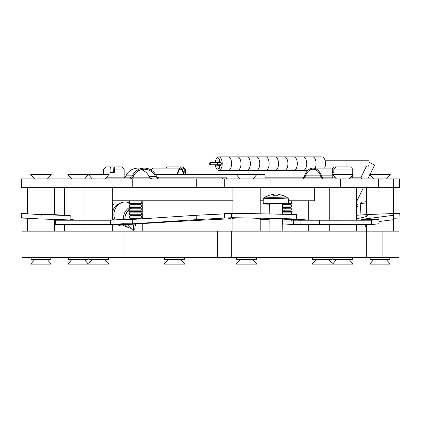 <?xml version="1.0" encoding="UTF-8"?>
<svg xmlns="http://www.w3.org/2000/svg" width="421" height="421" viewBox="0 0 421 421"><rect width="100%" height="100%" fill="white"/><g stroke="black" fill="none" stroke-linecap="round" stroke-linejoin="round"><path stroke-width="0.63" d="M399.576 178.936L399.576 187.671L393.335 187.671L393.335 178.936L399.576 178.936M378.684 178.936L378.684 187.671L340.357 187.671L340.357 178.936L393.335 178.936M378.684 187.671L393.335 187.671M340.357 187.671L270.024 187.671L270.024 178.936L340.357 178.936M122.948 178.936L122.948 187.671L21.424 187.671L21.424 178.936L224.698 178.936L224.698 187.671L270.024 187.671M224.698 178.936L270.024 178.936M196.302 178.936L196.302 187.671L224.698 187.671M132.226 178.936L132.226 187.671L196.302 187.671M122.948 187.671L132.226 187.671M314.261 187.671L314.261 200.78L288.548 200.78M263.209 200.78L260.194 200.78M232.892 200.78L112.312 200.78M142.782 217.183A13.109 13.109 0 0 0 140.619 218.352L141.14 218.873M140.603 210.147L130.226 210.147L128.863 208.779L141.966 208.779L140.603 210.147L141.966 211.51L140.603 212.873L141.966 214.242L140.603 215.605L141.966 216.973L140.603 218.336L130.226 218.336L129.136 219.425M130.226 218.336L128.863 216.973L130.226 215.605L128.863 214.242L130.226 212.873L128.863 211.51L130.226 210.147M141.966 211.51L128.863 211.51M140.603 212.873L130.226 212.873M141.966 214.242L128.863 214.242M140.603 215.605L130.226 215.605M141.966 216.973L128.863 216.973M141.777 200.78L140.603 201.954L130.226 201.954L129.052 200.78M140.603 201.954L141.966 203.317L128.863 203.317L130.226 201.954M141.966 203.317L140.603 204.685L130.226 204.685L128.863 203.317M140.603 204.685L141.966 206.048L128.863 206.048L130.226 204.685M141.966 206.048L140.603 207.416L130.226 207.416L128.863 206.048M291.737 219.304L292.137 219.704L285.617 219.704M282.259 221.067L290.774 221.067L292.137 219.704M291.874 214.505L292.137 214.242L282.317 214.242M282.344 211.51L292.137 211.51L290.774 212.873L292.137 214.242M290.774 212.873L282.333 212.873M282.375 207.416L290.774 207.416L292.137 206.048L290.774 204.685L292.137 203.317L290.774 201.954L291.948 200.78M292.137 206.048L282.391 206.048M290.774 204.685L282.402 204.685M292.137 203.317L288.527 203.317M290.774 201.954L288.543 201.954M282.354 210.147L290.774 210.147L292.137 208.779L282.365 208.779M210.616 231.145L231.334 231.145L231.334 257.357L22.039 257.357L22.039 231.145L210.616 231.145M366.717 257.357L366.717 231.145L398.961 231.145L398.961 257.357L231.334 257.357M103.04 257.357L103.04 231.145M366.717 231.145L231.334 231.145M356.529 215.268A157.059 1.337 177.9 0 0 366.765 214.536L366.833 214.547A157.059 7.757 178.2 0 1 367.812 215.373A157.059 7.757 178.2 0 1 367.817 215.384A157.059 7.757 178.2 0 1 356.529 218.62M371.559 220.22L371.559 224.588L319.534 224.588L319.534 220.22L371.754 220.209A189.608 9.367 -1.8 0 0 378.932 219.367L361.118 219.457L393.577 215.289L393.577 213.884L399.813 213.694A189.608 9.367 -1.8 0 0 399.155 213.368L366.765 214.536L366.828 216.283M282.238 223.835A157.059 4.852 -177.2 0 1 293.205 224.572L300.883 224.588L300.883 220.22L319.534 220.22M300.883 224.588L319.534 224.588M356.529 187.671L356.529 220.22L371.754 220.209L371.885 224.572A189.608 9.367 -1.8 0 0 379.068 223.725L378.932 219.367M371.864 223.767L371.559 223.767M379 221.541L393.714 219.651L393.577 215.289M393.714 219.651L393.577 213.884M393.714 218.246L399.95 218.057L399.813 213.694M371.885 224.572L371.559 224.588L371.885 224.572M308.688 220.072A189.608 5.857 2.8 0 0 298.11 219.367L291.864 219.425M291.742 220.094A157.059 4.852 -177.2 0 1 293.421 220.209L300.883 220.22M232.892 218.962A157.059 5.878 -179.5 0 0 228.445 218.904L228.077 218.909A157.059 4.852 177.2 0 0 210.563 219.746A157.059 4.852 177.2 0 0 127.795 224.572L112.312 224.588L112.312 231.145M260.194 218.773A14.035 0.526 -179.5 0 0 260.473 218.667A14.035 0.526 -179.5 0 0 246.417 218.025A14.035 0.526 -179.5 0 0 232.403 218.431A14.035 0.526 -179.5 0 0 232.892 218.573M110.313 220.22L110.002 220.22L110.313 220.209L110.528 224.572L54.641 224.572L55.293 224.588L55.293 220.22L110.313 220.22A189.608 5.857 -2.8 0 1 122.89 219.367L132.183 219.457L196.128 215.289L224.493 213.884M269.166 219.636A157.059 5.878 -179.5 0 0 260.194 219.436M228.445 218.904L232.076 217.72A189.608 7.099 0.5 0 1 296.473 218.994L282.27 219.92M231.492 213.368L232.113 213.358L232.076 217.72L231.708 217.725L231.492 213.368A189.608 5.857 -2.8 0 0 224.482 213.694L224.698 218.057A189.608 5.857 -2.8 0 1 231.708 217.725L228.077 218.909M127.795 224.572L110.528 224.572A189.608 5.857 -2.8 0 1 123.106 223.725L122.89 219.367M123.106 223.725L132.399 223.819L132.183 219.457M132.399 223.819L196.344 219.651L196.128 215.289M196.344 219.651L224.698 218.057M296.473 218.994L296.51 214.626A189.608 7.099 0.5 0 0 232.113 213.358M110.002 220.22L110.002 224.588L127.263 224.588M44.494 214.573L54.73 214.957L44.494 214.573M27.333 219.657L27.286 218.246L21.05 218.057A189.608 9.367 1.8 0 1 21.708 217.725L21.75 217.72A189.608 1.616 2.1 0 0 41.026 218.994L41.19 214.626L70.202 215.589A157.059 1.337 -177.9 0 1 54.283 214.542M41.026 218.994L70.039 219.957L70.202 215.589M21.85 217.731L21.913 213.358A189.608 1.616 2.1 0 0 41.19 214.626M54.641 223.793L55.293 223.798M55.293 223.246L54.641 223.162M21.05 218.057L21.187 213.694A189.608 9.367 1.8 0 1 21.845 213.368L21.708 217.725M50.741 214.542L48.862 214.542M54.641 220.893A157.059 7.757 -178.2 0 0 55.293 221.12M70.06 219.404A157.059 7.757 -178.2 0 0 76.838 220.209L77.038 220.22M349.346 178.936L353.145 174.568L332.611 174.568L336.405 178.936M336.542 259.604L349.209 259.604L353.145 264.13L312.077 264.13L316.008 259.604L328.68 259.604L332.611 264.13L336.542 259.541M386.483 178.936L390.278 174.568L369.743 174.568L373.543 178.936M373.68 259.604L386.346 259.604L390.278 264.13L369.743 264.13L373.68 259.541M183.588 174.568A12.562 3.642 90 0 0 180.604 169.216A12.562 3.642 90 0 0 177.62 174.568M132.199 177.841L150.055 177.841M149.502 177.267A3.494 1.016 -90 0 1 148.945 177.841M183.966 174.568A13.651 3.957 90 0 0 180.604 168.121A13.651 3.957 90 0 0 177.241 174.568M180.604 168.121L153.428 168.121A13.651 3.957 90 0 0 151.344 170.163M185.351 174.568L185.351 169.105L184.209 169.105L184.209 172.384L183.477 172.384L184.209 172.384M184.209 169.105L182.477 166.921L183.167 166.921L185.351 169.105M182.477 166.921L179.688 166.921L180.646 168.121M165.858 168.121L167.058 166.921L179.688 166.921M352.709 257.357L352.709 259.541L333.048 259.541L333.048 257.357M389.841 257.357L389.841 259.541L370.18 259.541L370.18 257.357M366.717 214.542L366.359 214.542L366.359 187.671M142.782 217.241A11.467 9.004 131 0 0 140.709 218.441M135.994 224.019A11.467 9.004 131 0 0 135.067 226.677A11.467 9.004 131 0 0 134.794 228.698A11.467 9.004 131 0 0 134.994 231.145M132.399 207.416A11.467 8.73 135.7 0 0 130.278 208.779M129.505 209.421A11.467 8.73 135.7 0 0 125.232 216.152A11.467 8.73 135.7 0 0 124.884 218.189A11.467 8.73 135.7 0 0 124.879 219.383M142.782 215.452A11.467 8.73 135.7 0 0 141.151 216.152M134.094 224.146A11.467 8.73 135.7 0 0 133.841 224.967A11.467 8.73 135.7 0 0 134.215 231.145M142.782 207.669A11.467 8.73 135.7 0 0 141.293 206.727M129.163 203.017L128.231 202.633A11.467 9.641 112.6 0 0 125.048 202.006A11.467 9.641 112.6 0 0 118.443 204.617A11.467 9.641 112.6 0 0 113.975 213.221A11.467 9.641 112.6 0 0 113.928 215.478A11.467 9.641 112.6 0 0 115.175 219.878M129.973 207.164A11.467 9.641 112.6 0 0 123.479 217.173A11.467 9.641 112.6 0 0 123.432 219.373M125.137 224.588A11.467 9.641 112.6 0 0 128.931 227.761A11.467 9.641 112.6 0 0 130.926 228.308M120.732 203.075L112.554 203.075A11.467 9.857 90 0 0 112.312 203.075M120.301 203.306A11.467 9.857 90 0 0 112.418 214.542A11.467 9.857 90 0 0 113.596 219.983M112.312 226.003A11.467 9.857 90 0 0 112.554 226.009L122.274 226.009A11.467 9.857 90 0 0 124.19 225.793M117.522 224.588A11.467 9.857 90 0 0 122.274 226.009M287.927 207.416A13.109 13.109 0 0 1 288.038 208.332A11.467 9.862 -113.5 0 1 288.069 208.779M288.064 210.147A11.467 9.862 -113.5 0 1 287.901 211.51M285.522 207.416A5.678 4.884 -113.5 0 1 285.427 208.779M284.97 210.147A5.678 4.884 -113.5 0 1 283.954 211.51M253.01 178.936L256.81 174.568L155.891 174.568L155.891 174.983M249.9 259.604L252.879 259.604L256.81 264.13L236.276 264.13L240.207 259.604L249.9 259.604M47.457 178.936L51.257 174.568L30.722 174.568L34.517 178.936M35.617 259.604L47.32 259.604L51.257 264.13L30.722 264.13L34.654 259.604L35.617 259.604M168.121 259.604L180.793 259.604L184.724 264.13L164.19 264.13L168.121 259.541M256.373 257.357L256.373 259.541L236.713 259.541L236.713 257.357M50.82 257.357L50.82 259.541L31.159 259.541L31.159 257.357M184.287 257.357L184.287 259.541L164.627 259.541L164.627 257.357M108.486 257.357L108.486 259.541L88.826 259.541L88.826 257.357M87.952 257.357L87.952 259.541L68.291 259.541L68.291 257.357M332.174 257.357L332.174 259.541L312.514 259.541L312.514 257.357M54.641 187.671L54.641 214.542L44.358 214.542M105.124 178.936L108.923 174.568L67.855 174.568L71.654 178.936M102.014 259.604L104.992 259.604L108.923 264.13L67.855 264.13L71.791 259.604L84.458 259.604L88.389 264.13L92.32 259.604L102.014 259.604M110.002 222.404L110.423 222.404M333.837 169.105L335.947 166.921L350.514 166.921L352.698 169.105L333.837 169.105L333.837 172.384L332.316 172.384L332.216 169.105L332.216 177.841M332.216 169.105L334.4 166.921L332.316 169.105M335.947 166.921L334.427 166.921M333.837 172.384L332.316 172.384M105.876 166.921L110.476 166.921L110.102 169.105L103.692 169.105L105.876 166.921M110.476 166.921L113.075 166.921L113.454 172.384L114.407 172.384L110.102 172.384L110.102 169.105M124.169 169.105L114.407 169.105L114.786 166.921L121.985 166.921L124.169 169.105L124.169 177.841M114.407 169.105L114.407 172.384M361.334 178.936L361.334 177.841L350.293 177.841M335.458 177.841L323.57 177.841A3.494 2.389 90 0 1 321.412 175.862A13.651 9.336 -90 0 0 312.998 168.121A13.651 9.336 -90 0 0 304.583 175.862A3.494 2.389 90 0 1 302.431 177.841L265.109 177.841M321.539 177.841L304.462 177.841L321.539 177.841M323.57 178.936A4.589 3.136 90 0 1 320.739 176.336A12.562 8.588 -90 0 0 312.998 169.216A12.562 8.588 -90 0 0 305.257 176.336A4.589 3.136 90 0 1 302.431 178.936M106.076 177.841L129.305 177.841A3.494 3.405 90 0 0 132.373 175.862A13.651 13.293 -90 0 1 144.356 168.121A13.651 13.293 -90 0 1 156.338 175.862A3.494 3.405 90 0 0 159.406 177.841L226.614 177.841L226.614 178.936M129.305 178.936A4.589 4.468 90 0 0 133.331 176.336A12.562 12.23 -90 0 1 144.356 169.216A12.562 12.23 -90 0 1 155.381 176.336A4.589 4.468 90 0 0 159.406 178.936M141.13 169.658A12.562 12.23 -90 0 1 148.923 176.336A4.589 4.468 90 0 0 152.949 178.936M124.169 177.567A3.494 3.405 90 0 0 125.916 175.862A13.651 13.293 -90 0 1 137.899 168.121L144.356 168.121M209.405 163.643A1.095 1.095 -90 0 1 210.5 162.553L210.5 162.553A1.095 0.521 90 0 0 209.979 163.643A1.095 0.521 90 0 0 210.5 164.737L210.5 164.737A1.095 1.095 -90 0 1 209.405 163.643A1.095 1.095 -90 0 1 210.5 162.553L209.405 163.643L210.5 164.737A1.095 1.095 -90 0 1 209.405 163.643M357.95 206.458A5.462 5.462 90 0 1 356.529 206.269L357.95 206.458L357.95 204.274A3.279 3.279 90 0 1 356.529 203.948L357.95 204.274M216.378 164.737A1.747 0.895 -90 0 0 217.078 165.39A1.747 0.895 -90 0 0 217.773 164.737M217.857 166.921A1.747 0.895 -90 0 0 218.752 168.668A1.747 0.895 -90 0 0 219.646 166.921A1.747 0.895 -90 0 0 218.752 165.174A1.747 0.895 -90 0 0 217.857 166.921M217.857 160.369A1.747 0.895 -90 0 0 218.752 162.117A1.747 0.895 -90 0 0 219.646 160.369A1.747 0.895 -90 0 0 218.752 158.622A1.747 0.895 -90 0 0 217.857 160.369M215.336 164.737A6.773 3.463 -90 0 0 218.752 170.416A6.773 3.463 -90 0 0 222.214 163.643A6.773 3.463 -90 0 0 218.752 156.87A6.773 3.463 -90 0 0 215.336 162.553M218.752 170.416L228.14 170.416A6.773 3.463 -90 0 0 231.603 163.643A6.773 3.463 -90 0 0 228.14 156.87L322.002 156.87A6.773 3.463 -90 0 1 325.465 163.643A6.773 3.463 -90 0 1 324.596 168.121M219.73 164.737A1.747 0.895 -90 0 0 220.425 165.39A1.747 0.895 -90 0 0 221.32 163.643A1.747 0.895 -90 0 0 220.425 161.896A1.747 0.895 -90 0 0 219.73 162.553M217.773 162.553A1.747 0.895 -90 0 0 217.078 161.896A1.747 0.895 -90 0 0 216.378 162.553M307.819 170.416L303.231 170.416A6.773 3.463 -90 0 0 306.693 163.643A6.773 3.463 -90 0 1 303.231 170.416L293.842 170.416A6.773 3.463 -90 0 0 297.305 163.643A6.773 3.463 -90 0 1 293.842 170.416L284.454 170.416A6.773 3.463 -90 0 0 287.917 163.643A6.773 3.463 -90 0 1 284.454 170.416L275.071 170.416A6.773 3.463 -90 0 0 278.534 163.643A6.773 3.463 -90 0 1 275.071 170.416L265.683 170.416A6.773 3.463 -90 0 0 269.145 163.643A6.773 3.463 -90 0 1 265.683 170.416L256.294 170.416A6.773 3.463 -90 0 0 259.757 163.643A6.773 3.463 -90 0 1 256.294 170.416L246.911 170.416A6.773 3.463 -90 0 0 250.374 163.643A6.773 3.463 -90 0 1 246.911 170.416L237.523 170.416A6.773 3.463 -90 0 0 240.986 163.643A6.773 3.463 -90 0 1 237.523 170.416L228.14 170.416A6.773 3.463 -90 0 0 231.603 163.643A6.773 3.463 -90 0 0 228.14 156.87L218.752 156.87M240.986 163.643A6.773 3.463 -90 0 0 237.523 156.87A6.773 3.463 -90 0 1 240.986 163.643M250.374 163.643A6.773 3.463 -90 0 0 246.911 156.87A6.773 3.463 -90 0 1 250.374 163.643M259.757 163.643A6.773 3.463 -90 0 0 256.294 156.87A6.773 3.463 -90 0 1 259.757 163.643M269.145 163.643A6.773 3.463 -90 0 0 265.683 156.87A6.773 3.463 -90 0 1 269.145 163.643M278.534 163.643A6.773 3.463 -90 0 0 275.071 156.87A6.773 3.463 -90 0 1 278.534 163.643M287.917 163.643A6.773 3.463 -90 0 0 284.454 156.87A6.773 3.463 -90 0 1 287.917 163.643M297.305 163.643A6.773 3.463 -90 0 0 293.842 156.87A6.773 3.463 -90 0 1 297.305 163.643M306.693 163.643A6.773 3.463 -90 0 0 303.231 156.87A6.773 3.463 -90 0 1 306.693 163.643M316.076 163.643A6.773 3.463 -90 0 0 312.614 156.87A6.773 3.463 -90 0 1 316.076 163.643A6.773 3.463 -90 0 1 315.213 168.121A6.773 3.463 -90 0 0 316.076 163.643M372.317 163.927L369.617 162.59L372.317 163.927M370.417 162.985L374.637 165.074L370.417 162.985M346.951 161.085L346.941 166.921L346.946 160.233L325.101 160.233L325.096 160.606M325.096 166.679L324.991 167.058M368.785 166.284L368.785 165.332M268.719 195.486L268.73 195.481A20.961 20.829 19.8 0 1 273.482 194.407A20.961 0.663 82.2 0 0 273.455 195.333A19.65 15.393 -176.9 0 1 277.86 195.365A20.961 0.889 -81.4 0 1 278.207 194.444A20.961 20.829 19.8 0 1 282.965 195.586A19.65 1.037 131 0 1 283.107 195.56A19.65 1.037 131 0 1 283.128 195.576M273.855 195.302A20.961 0.663 82.2 0 0 273.661 194.586A20.961 20.603 -11.2 0 0 273.513 194.602M269.298 204.201A12.672 0.474 0.5 0 1 263.183 203.743L263.225 198.949L263.704 198.038A12.214 0.458 0.5 0 1 275.45 197.707A12.214 0.458 0.5 0 1 288.101 198.249A12.214 0.458 0.5 0 1 288.106 198.254M263.183 203.743A12.672 0.474 0.5 0 1 275.381 203.375A12.672 0.474 0.5 0 1 288.522 203.959A12.672 0.474 0.5 0 1 282.402 204.311M269.266 231.145L282.044 231.145M269.214 213.973L269.303 203.796L275.613 203.606L282.407 203.906L282.317 214.263M273.755 195.312L273.661 194.586M273.482 194.407L273.613 195.323M112.312 203.611L112.865 203.611A20.971 20.971 0 0 0 112.312 203.227M112.312 209.3L113.323 209.3M360.502 204.274L360.465 203.369L361.728 202.012L366.359 201.77M360.465 203.369L366.359 203.069M366.359 227.482L365.27 226.472L366.359 226.398M256.81 174.568L265.109 174.568L265.109 178.936M217.394 231.145L217.394 257.357M122.99 231.145L122.99 257.357M366.833 214.547L366.886 216.252M366.786 214.536L399.087 213.358M293.205 224.572L293.421 220.209L308.688 220.209L308.688 200.78M293.737 224.588L293.737 220.22M150.56 178.936L150.56 178.225M133.836 177.841L133.836 178.936M320.576 175.862L305.42 175.862M332.216 175.862L321.412 175.862M155.381 176.336L148.923 176.336M222.393 178.936L222.393 177.841M132.373 175.862L125.916 175.862M221.125 162.553L216.841 162.553A1.095 0.558 90 0 1 217.399 163.643A1.095 0.558 90 0 1 216.841 164.737L210.5 164.737M216.841 162.553L210.779 162.553A1.095 0.521 90 0 0 210.258 163.643A1.095 0.521 90 0 0 210.779 164.737M263.225 198.949A12.672 0.474 0.5 0 1 275.423 198.575A12.672 0.474 0.5 0 1 288.564 199.165L288.101 198.249A20.971 20.971 0 0 0 283.107 195.56M112.312 204.501L113.323 204.501M142.782 200.78L142.782 218.767M142.782 223.577L142.782 231.145M382.884 231.145L382.884 257.357M399.097 213.358L366.775 214.536M356.529 224.588L356.529 231.145M329.222 224.588L329.222 231.145M329.222 220.22L329.222 187.671M393.667 213.552L393.667 187.671M393.667 219.657L393.667 231.145M366.359 224.588L366.359 231.145M135.867 224.025A13.109 13.109 0 0 0 134.794 228.698M132.015 207.416A13.109 13.109 0 0 0 129.879 208.779M129.321 209.242A13.109 13.109 0 0 0 124.884 218.189M127.295 224.588L133.699 231.145M118.443 204.617A13.109 13.109 0 0 0 113.928 215.478M121.301 224.588L128.931 227.761M240.075 178.936L236.276 174.568M260.194 218.562L260.194 231.145M232.892 218.299L232.892 231.145M27.333 218.178L27.333 231.145M54.641 219.446L54.641 231.145M232.892 213.368L232.892 187.671M260.194 213.794L260.194 187.671M27.333 213.8L27.333 187.671M92.188 178.936L88.389 174.568L84.595 178.936M112.312 220.072L112.312 187.671M85.005 220.22L85.005 187.671M64.471 215.268L64.471 187.671M85.005 224.588L85.005 231.145M64.471 224.588L64.471 231.145M308.688 224.588L308.688 231.145M352.698 177.841L352.698 175.078M352.698 174.568L352.698 169.105M103.692 174.568L103.692 169.105M333.2 168.121L312.998 168.121M210.779 162.553L210.5 162.553M221.125 164.737L216.841 164.737M363.47 187.671L356.529 201.712M366.423 166.284L360.713 177.841M374.637 165.074L369.943 174.568M369.875 174.71L367.786 178.936M334.263 167.058L325.101 167.058M368.791 160.233L346.946 160.233M366.038 167.058L350.651 167.058M288.522 203.959L288.564 199.165M282.175 231.145L282.28 218.631M269.066 231.082L269.177 218.341M268.703 195.455A20.971 20.971 0 0 0 263.704 198.038M360.902 214.994L360.544 205.369M365.27 226.472L365.196 224.588"/></g></svg>
